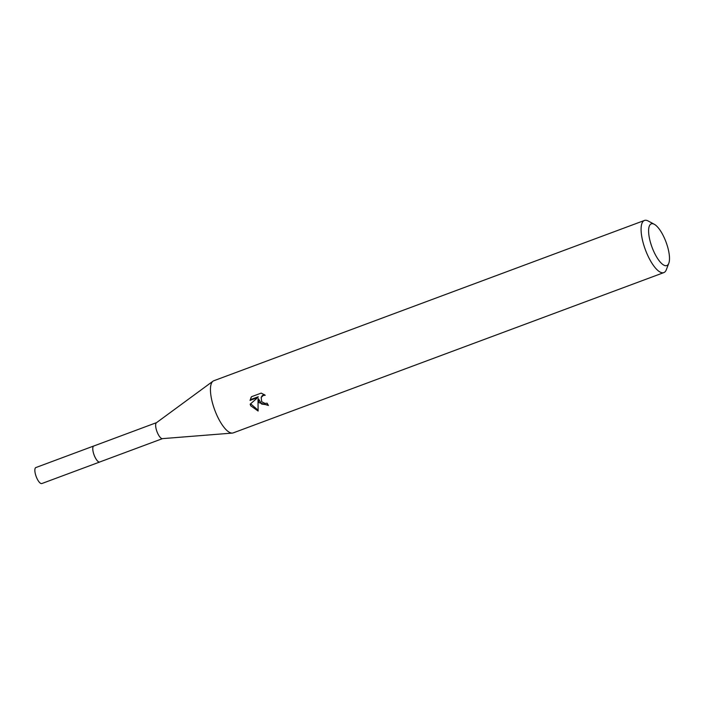<?xml version="1.0" encoding="UTF-8"?>
<svg xmlns="http://www.w3.org/2000/svg" width="704" height="704" viewBox="0 0 704 704"><rect width="100%" height="100%" fill="white"/><g stroke="black" fill="none" stroke-linecap="round" stroke-linejoin="round"><path stroke-width="1.06" d="M99.924 461.921A8.554 2.869 -110.4 0 1 99.748 462.009A8.527 2.86 -110.4 0 1 95.146 457.398A8.527 2.86 -110.4 0 1 93.808 445.993L156.543 422.638M99.871 461.938A8.545 2.869 -110.4 0 1 95.128 457.406A8.545 2.869 -110.4 0 1 93.914 445.949M668.8 263.261L666.327 269.729A27.817 9.328 -110.4 0 1 663.846 272.598L233.209 432.89A27.817 9.328 -110.4 0 1 232.329 433.083L162.351 438.645A8.527 2.86 -110.4 0 1 158.004 433.998A8.527 2.86 -110.4 0 1 156.429 422.726L213.013 381.172A27.817 9.328 -110.4 0 1 213.796 380.75L644.442 220.458A27.817 9.328 -110.4 0 1 648.19 221.003L654.289 224.286A22.255 7.462 -110.4 0 1 663.326 235.814A22.255 7.462 -110.4 0 1 668.8 263.261A22.255 7.462 -110.4 0 1 654.782 253.59A22.255 7.462 -110.4 0 1 648.604 231.37A22.255 7.462 -110.4 0 1 654.289 224.286M232.329 433.083A27.817 9.328 -110.4 0 1 218.161 417.93A27.817 9.328 -110.4 0 1 213.013 381.172M261.175 393.122L265.25 395.243L263.314 395.454L261.175 397.408L261.703 401.729L265.091 403.462L267.089 403.181A27.817 9.328 69.6 0 0 268.444 405.469L259.098 402.697L258.007 399.432L258.122 411.039L250.738 405.803L250.158 404.184L257.866 397.496L250.017 400.418L251.486 396.722L261.175 393.114M663.846 272.598A27.817 9.328 -110.4 0 1 648.798 257.638A27.817 9.328 -110.4 0 1 644.442 220.458M268.11 404.932L261.659 404.061L258.359 398.684L258.007 399.432M261.175 397.408L262.302 395.578L264.273 394.53M251.011 397.514L250.378 399.661L258.236 396.739L257.866 397.496M250.606 403.788L258.078 410.177M250.378 399.661L250.017 400.418M93.782 445.984A8.554 2.869 -110.4 0 0 93.104 446.679A8.554 2.869 -110.4 0 0 94.574 456.227A8.554 2.869 -110.4 0 0 99.748 462.009L41.835 483.542A8.527 2.86 -110.4 0 1 36.67 477.778A8.527 2.86 -110.4 0 1 35.2 468.248A8.527 2.86 -110.4 0 1 35.878 467.553L93.782 445.984A8.554 2.869 -110.4 0 1 93.966 445.931M99.757 461.982L162.492 438.636"/></g></svg>
